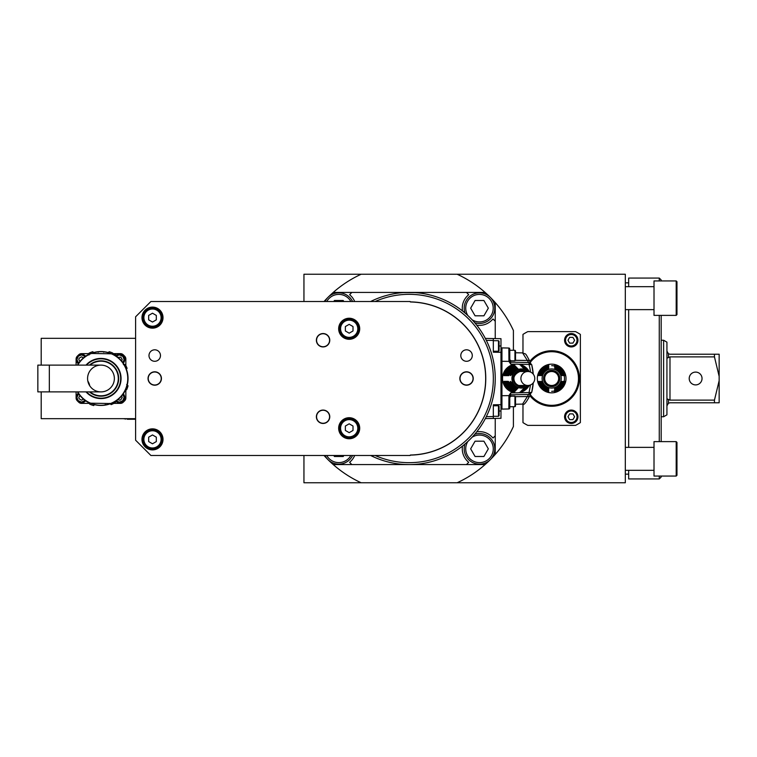 <?xml version="1.0" encoding="UTF-8"?>
<svg xmlns="http://www.w3.org/2000/svg" width="757" height="757" viewBox="0 0 757 757"><rect width="100%" height="100%" fill="white"/><g stroke="black" fill="none" stroke-linecap="round" stroke-linejoin="round"><path stroke-width="1.14" d="M135.598 338.332L41.2 338.332L41.2 365.111M135.598 418.668L41.2 418.668L41.2 391.889M125.842 419.056L123.457 418.668M127.28 418.668L135.598 419.056M134.935 418.668L135.598 419.246M127.28 419.246L134.935 419.246M76.107 391.889L76.107 398.012A3.823 3.823 0 0 0 77.129 400.614A32.523 32.523 0 0 0 78.87 402.346A3.823 3.823 0 0 0 81.472 403.367L89.648 403.367M89.099 353.633L81.472 353.633A3.823 3.823 0 0 0 78.87 354.655A32.523 32.523 0 0 0 77.129 356.386A3.823 3.823 0 0 0 76.107 358.988L76.107 365.111M125.842 365.584L125.842 358.988A3.823 3.823 0 0 0 124.829 356.386A32.523 32.523 0 0 0 123.088 354.655A3.823 3.823 0 0 0 120.486 353.633L112.859 353.633M113.9 403.367L120.486 403.367A3.823 3.823 0 0 0 123.088 402.346A32.523 32.523 0 0 0 124.829 400.614A3.823 3.823 0 0 0 125.842 398.012L125.842 389.836M78.312 363.701A5.261 5.261 0 0 1 79.807 354.607A5.261 5.261 0 0 1 85.617 356.216M78.633 363.218L76.873 359.556L78.34 356.168L81.586 354.882L85.144 356.547M83.44 357.881L81.567 356.802L79.173 358.184L78.804 359.566L79.92 361.496M116.285 355.345A5.261 5.261 0 0 1 123.277 363.161M116.587 355.847L119.464 354.882L122.918 356.433L124.12 359.575L122.937 362.679M121.659 361.042L122.199 359.566L120.817 357.172L117.931 357.389M89.61 402.932L89.704 404.162A28.028 28.028 0 0 0 93.688 405.563L94.019 405.203M89.733 404.172A28.028 28.028 0 0 0 93.65 405.553L93.688 405.563M109.718 403.377L110.219 403.812A26.94 26.94 0 0 1 94.53 404.664M110.077 403.689L111.147 404.617A28.028 28.028 0 0 0 114.127 403.244A28.028 28.028 0 0 1 111.184 404.598M125.548 389.855L126.504 389.779M126.646 389.741A28.028 28.028 0 0 0 128.028 385.824L128.037 385.796A28.028 28.028 0 0 1 126.637 389.77L126.646 389.741M128.037 385.796L126.656 384.499M105.261 404.522L105.024 405.137M93.792 352.696L92.789 351.702A28.028 28.028 0 0 0 89.156 353.093L89.023 354.995M92.789 351.702A28.028 28.028 0 0 0 89.127 353.103L89.317 353.112M98.24 352.27L98.514 351.664A26.94 26.94 0 0 0 93.66 352.563L94.133 353.036M98.514 351.664A26.94 26.94 0 0 1 108.289 352.563L108.696 352.166M112.878 354.087L112.802 353.093A28.028 28.028 0 0 0 109.197 351.712L109.159 351.702A28.028 28.028 0 0 1 112.831 353.103L112.84 353.349M109.159 351.702L108.289 352.563M103.444 351.664L103.709 352.27M126.381 369.151L127.081 368.299A28.028 28.028 0 0 0 125.284 364.552A28.028 28.028 0 0 1 127.091 368.328L126.93 368.517M125.265 364.524L123.382 364.581M89.515 402.705L90.045 402.951L89.515 402.932A0.956 0.956 0 0 1 89.127 402.838A27.072 27.072 0 0 1 77.451 391.889M77.451 365.111A27.072 27.072 0 0 1 89.979 353.765A0.956 0.956 0 0 1 90.367 353.68L90.906 353.68M112.575 354.361L115.982 355.383A7.939 7.939 0 0 0 117.95 357.787L118.13 357.559A7.655 7.655 0 0 1 116.228 355.251A7.655 7.655 0 0 0 118.13 357.559A27.072 27.072 0 0 1 117.392 400.027A7.655 7.655 0 0 0 115.414 402.27A2.101 2.101 0 0 1 113.588 403.32L111.042 403.32M127.753 378.964A26.779 26.779 0 0 1 110.484 403.538A26.779 26.779 0 0 0 111.355 353.812A26.779 26.779 0 0 1 127.753 378.964M89.979 353.765L90.102 354.03A26.779 26.779 0 0 0 77.782 365.111A26.779 26.779 0 0 1 91.474 353.462A26.779 26.779 0 0 0 77.782 365.111A26.779 26.779 0 0 1 127.753 378.964A26.779 26.779 0 0 1 77.782 391.889A26.779 26.779 0 0 0 90.603 403.188A26.779 26.779 0 0 1 77.782 391.889A26.779 26.779 0 0 0 89.25 402.582L89.127 402.838M90.603 403.188L110.484 403.538M111.355 353.812L91.474 353.462M90.007 391.889A17.316 17.316 0 0 0 118.291 378.803A17.316 17.316 0 0 0 101.277 361.193A17.316 17.316 0 0 0 101.107 361.184A17.316 17.316 0 0 0 90.007 365.111M101.277 361.193A17.316 17.316 0 0 1 118.291 378.803A17.316 17.316 0 0 1 100.672 395.807M114.364 378.5A13.389 13.389 0 0 0 94.284 366.899A13.389 13.389 0 0 0 94.284 390.101A13.389 13.389 0 0 0 114.364 378.5A13.389 13.389 0 0 1 100.974 391.889L49.328 391.889L49.328 365.111L100.974 365.111A13.389 13.389 0 0 1 114.364 378.5M49.328 365.111L37.85 365.111L37.85 391.889L49.328 391.889M111.904 354.049L114.449 354.134A2.101 2.101 0 0 1 116.228 355.251L115.982 355.383M127.431 372.785L127.848 375.245L127.431 372.785M127.715 382.692L127.223 385.133L127.715 382.692M123.277 393.839A5.261 5.261 0 0 1 123.221 401.087A5.261 5.261 0 0 1 115.991 401.409M122.937 394.321L124.12 397.444L122.662 400.832L119.407 402.118L116.36 400.973M117.931 399.601L119.436 400.198L120.817 399.828L122.199 397.434L121.659 395.958M85.617 400.784A5.261 5.261 0 0 1 76.306 397.378A5.261 5.261 0 0 1 78.312 393.299M85.144 400.453L81.538 402.118L78.075 400.567L76.873 397.387L78.633 393.782M79.92 395.504L78.804 397.434L79.173 398.816L81.567 400.198L83.44 399.119M87.831 381.064A12.339 12.339 0 0 1 89.695 385.701A12.339 12.339 0 0 0 87.831 381.064M414.893 292.609L403.415 292.609M409.159 464.58C416.558 464.372 416.558 464.372 409.159 464.58L405.099 464.486M370.665 301.504A86.08 86.08 0 0 1 495.239 378.5A86.08 86.08 0 0 1 370.665 455.496L370.968 455.648M527.913 385.483A9.567 9.491 -90 0 1 511.931 378.5A9.567 9.491 -90 0 1 527.913 371.517M529.285 371.668A14.345 14.241 90 0 0 502.516 378.5A14.345 14.241 90 0 0 515.659 392.807A14.345 14.241 -90 0 0 518.346 392.76A14.345 14.241 90 0 0 529.285 385.332M528.159 371.526A10.115 10.04 90 0 0 524.686 369.132L524.156 368.924M523.324 368.366L524.156 368.555A10.655 10.57 90 0 1 528.367 371.536M528.708 371.573A11.734 11.639 90 0 0 523.106 367.41L523.106 367.788M528.547 371.555A11.194 11.109 90 0 0 523.636 367.987L522.273 367.249M528.85 371.592A12.263 12.178 90 0 0 522.585 366.842L522.056 366.672M521.223 366.142L522.056 366.284A12.803 12.708 90 0 1 528.982 371.611M515.517 368.195L515.517 367.41A11.734 11.639 90 0 0 508.307 374.677L509.395 374.677L508.865 375.633L508.259 375.633L508.307 374.677M515.517 367.41L516.87 367.561L516.037 367.987A11.194 11.109 90 0 0 509.395 374.677M516.87 367.599L516.037 367.987M514.467 367.031L514.467 366.284A12.803 12.708 90 0 0 506.13 374.677L507.218 374.677L506.707 375.633L506.111 375.633L506.13 374.677M514.467 366.284L515.536 366.142L514.987 366.842A12.263 12.178 90 0 0 507.218 374.677M515.82 366.483L514.987 366.842M513.416 365.886L513.416 365.158A13.881 13.777 90 0 0 503.973 374.677L505.051 374.677L504.569 375.633L503.973 375.633L503.973 374.677M513.416 365.158L514.769 365.347L513.937 365.716A13.342 13.248 90 0 0 505.051 374.677M514.769 365.385L513.937 365.716M516.567 369.369L516.567 368.555L517.93 368.687L517.088 369.132A10.115 10.04 90 0 0 511.59 374.677L510.417 375.633L510.492 374.677L511.59 374.677M516.567 368.555A10.655 10.57 90 0 0 510.492 374.677M529.096 371.63A13.342 13.248 90 0 0 521.535 365.716L521.015 365.555M520.182 365.044L521.015 365.158A13.881 13.777 90 0 1 529.2 371.659M522.056 390.328L522.056 390.716A12.803 12.708 90 0 0 528.982 385.389M521.223 390.858L522.585 390.158A12.263 12.178 90 0 0 528.85 385.408M505.051 382.323L503.973 382.323L503.973 381.367L505.051 382.323A13.342 13.248 90 0 0 513.937 391.284L514.769 391.653L513.416 391.842L513.416 391.114M503.973 382.323A13.881 13.777 90 0 0 513.416 391.842M513.937 391.284L514.769 391.615M509.395 382.323L508.307 382.323L508.259 381.367L509.395 382.323A11.194 11.109 90 0 0 516.037 389.013L516.87 389.439L515.517 389.59L515.517 388.805M516.037 389.013L516.87 389.401M508.307 382.323A11.734 11.639 90 0 0 515.517 389.59M511.59 382.323L510.492 382.323L510.417 381.367L511.59 382.323A10.115 10.04 90 0 0 517.088 387.868L517.92 388.322L516.567 388.445L516.567 387.631M510.492 382.323A10.655 10.57 90 0 0 516.567 388.445M524.156 388.076L524.686 387.868A10.115 10.04 90 0 0 528.159 385.474M523.324 388.634L524.156 388.445A10.655 10.57 90 0 0 528.367 385.464M523.106 389.212L523.636 389.013A11.194 11.109 90 0 0 528.547 385.445M522.273 389.751L523.106 389.59A11.734 11.639 90 0 0 528.708 385.427M507.218 382.323L506.13 382.323L506.111 381.367L507.218 382.323A12.263 12.178 90 0 0 514.987 390.158L515.536 390.858L514.467 390.716L514.467 389.969M506.13 382.323A12.803 12.708 90 0 0 514.467 390.716M514.987 390.158L515.82 390.517M521.015 391.445L521.015 391.842A13.881 13.777 90 0 0 529.2 385.341M520.182 391.956L521.535 391.284A13.342 13.248 90 0 0 529.096 385.37M531.717 364.675L531.726 364.694A57.163 56.766 -90 0 1 533.24 374.128L531.717 364.675L529.011 362.518L510.53 362.196L510.729 364.108L508.941 361.43L508.836 348.031A0.956 0.956 180 0 1 509.773 348.986L509.773 361.43L508.941 361.43M518.346 364.24L529.039 364.429L529.011 362.518L531.726 364.694L529.039 364.429A54.296 53.889 -90 0 1 530.506 372.056M514.94 396.195L515.517 396.772L515.517 406.14L514.94 406.717L514.94 396.195L509.773 396.195L509.773 395.57L508.941 395.57L510.729 392.892L515.659 392.807M531.717 392.325L529.011 394.482A1.911 0.549 -91 0 0 529.531 392.656L531.726 392.306L533.24 382.872A57.163 56.766 -90 0 1 531.726 392.306L529.011 394.482L510.53 394.804L510.729 392.892M529.531 392.656L529.039 392.571L529.011 394.482M529.531 364.344A1.911 0.549 -89 0 0 529.011 362.518M529.957 361.638A2.867 1.94 158.1 0 0 529.891 361.411C524.62 351.627 526.437 354.73 522.585 352.894L528.632 362.508L510.53 362.196L509.773 361.43A0.766 0.766 0 0 0 509.773 361.449M509.773 395.551A0.766 0.766 0 0 0 509.773 395.57L509.773 408.014A0.956 0.956 0 0 1 508.836 408.969L501.948 409.092L501.948 347.908L508.836 348.031A0.956 0.956 0 0 1 509.773 348.986M510.53 396.195L510.53 394.804L509.773 395.57L510.53 394.804L528.632 394.492L522.585 404.106L515.517 404.229M510.455 394.804A0.766 0.766 0 0 0 509.972 395.059M508.941 395.57L508.836 408.969A0.956 0.956 -0 0 0 509.773 408.014M500.973 348.863A0.956 0.956 0 0 1 501.948 347.908L501.957 349.942M500.973 352.327L493.327 352.194L493.327 338.549L500.973 338.682L500.973 404.673L493.327 404.806L493.327 416.539L486.316 416.662M493.327 416.539L493.327 418.451L485.332 418.593L500.973 418.318L500.973 404.673M500.973 408.137A0.956 0.956 0 0 0 501.948 409.092M493.327 338.549L485.332 338.407M503.973 381.367L508.259 381.367M498.494 405.761L499.062 406.329L499.062 415.707L498.494 416.284L498.494 405.761L493.327 405.761M498.494 340.716L499.062 341.293L499.062 350.671L498.494 351.239L498.494 340.716L493.327 340.716M529.957 395.362A2.867 1.94 -158.1 0 1 529.891 395.589A2.867 1.94 -158.1 0 1 527.279 396.545L515.441 396.687M530.865 363.71L529.891 361.411A2.867 1.94 158.1 0 0 527.279 360.455L515.441 360.313M509.773 350.283L514.94 350.283L515.517 350.86L515.517 360.228L514.94 360.805L514.94 350.283M503.973 375.633L508.259 375.633M478.027 412.073L476.323 415.347M477.298 413.521L477.922 412.281M474.289 418.839L473.229 420.504M472.453 421.668L472.794 421.166M472.851 421.081L474.1 419.151M481.991 424.384L481.651 424.923M481.575 425.046L481.168 425.671M480.667 426.418L482.871 422.945M375.15 455.496A84.169 84.169 0 0 0 493.327 378.5A84.169 84.169 0 0 0 375.15 301.504M446.043 311.345L442.381 309.471A76.618 76.618 0 0 0 410.303 301.892A76.618 76.618 0 0 1 483.307 397.775A76.618 76.618 0 0 1 410.303 455.108M451.882 303.775L452.194 303.954C445.684 300.425 445.684 300.425 452.194 303.954L451.825 303.737M442.381 309.471L446.157 311.411M448.75 312.906L452.326 315.205L448.75 312.915M452.194 303.954C458.505 307.834 458.505 307.834 452.194 303.954L452.572 304.163M345.362 430.449L349.185 432.654L353.008 430.449L353.008 426.03L349.185 423.816L345.362 426.03L345.362 430.449M349.185 436.846A8.611 8.611 0 0 0 357.796 428.235A8.611 8.611 0 0 0 349.185 419.624A8.611 8.611 0 0 0 340.574 428.235A8.611 8.611 0 0 0 349.185 436.846M349.185 437.801A9.567 9.567 0 0 1 339.619 428.235A9.567 9.567 0 0 1 349.185 418.668A9.567 9.567 0 0 1 358.752 428.235A9.567 9.567 0 0 1 349.185 437.801M349.185 417.713A10.522 10.522 0 0 0 338.663 428.235A10.522 10.522 0 0 0 349.185 438.757A10.522 10.522 0 0 0 359.707 428.235A10.522 10.522 0 0 0 349.185 417.713M345.362 330.97L349.185 333.184L353.008 330.97L353.008 326.551L349.185 324.346L345.362 326.551L345.362 330.97M349.185 337.376A8.611 8.611 0 0 0 357.796 328.765A8.611 8.611 0 0 0 349.185 320.154A8.611 8.611 0 0 0 340.574 328.765A8.611 8.611 0 0 0 349.185 337.376M349.185 338.332A9.567 9.567 0 0 1 339.619 328.765A9.567 9.567 0 0 1 349.185 319.199A9.567 9.567 0 0 1 358.752 328.765A9.567 9.567 0 0 1 349.185 338.332M349.185 318.243A10.522 10.522 0 0 0 338.663 328.765A10.522 10.522 0 0 0 349.185 339.287A10.522 10.522 0 0 0 359.707 328.765A10.522 10.522 0 0 0 349.185 318.243M148.665 441.577L152.498 443.791L156.32 441.577L156.32 437.158L152.498 434.953L148.665 437.158L148.665 441.577M152.498 447.974A8.611 8.611 0 0 0 161.099 439.372A8.611 8.611 0 0 0 152.498 430.761A8.611 8.611 0 0 0 143.887 439.372A8.611 8.611 0 0 0 152.498 447.974M152.498 448.939A9.567 9.567 0 0 1 142.931 439.372A9.567 9.567 0 0 1 152.498 429.806A9.567 9.567 0 0 1 162.055 439.372A9.567 9.567 0 0 1 152.498 448.939M152.498 428.85A10.522 10.522 0 0 0 141.975 439.372A10.522 10.522 0 0 0 152.498 449.895A10.522 10.522 0 0 0 163.01 439.372A10.522 10.522 0 0 0 152.498 428.85M148.665 319.842L152.498 322.047L156.32 319.842L156.32 315.423L152.498 313.209L148.665 315.423L148.665 319.842M152.498 326.239A8.611 8.611 0 0 0 161.099 317.628A8.611 8.611 0 0 0 152.498 309.026A8.611 8.611 0 0 0 143.887 317.628A8.611 8.611 0 0 0 152.498 326.239M152.498 327.194A9.567 9.567 0 0 1 142.931 317.628A9.567 9.567 0 0 1 152.498 308.061A9.567 9.567 0 0 1 162.055 317.628A9.567 9.567 0 0 1 152.498 327.194M152.498 307.105A10.522 10.522 0 0 0 141.975 317.628A10.522 10.522 0 0 0 152.498 328.15A10.522 10.522 0 0 0 163.01 317.628A10.522 10.522 0 0 0 152.498 307.105M323.069 410.256A6.501 6.501 0 0 0 316.568 416.757A6.501 6.501 0 0 0 323.069 423.267A6.501 6.501 0 0 0 329.579 416.757A6.501 6.501 0 0 0 323.069 410.256M323.069 410.067A6.699 6.699 0 0 0 316.379 416.757A6.699 6.699 0 0 0 323.069 423.456A6.699 6.699 0 0 0 329.768 416.757A6.699 6.699 0 0 0 323.069 410.067M323.069 333.733A6.501 6.501 0 0 0 316.568 340.243A6.501 6.501 0 0 0 323.069 346.744A6.501 6.501 0 0 0 329.579 340.243A6.501 6.501 0 0 0 323.069 333.733M323.069 333.544A6.699 6.699 0 0 0 316.379 340.243A6.699 6.699 0 0 0 323.069 346.933A6.699 6.699 0 0 0 329.768 340.243A6.699 6.699 0 0 0 323.069 333.544M154.731 361.288A5.734 5.734 0 0 1 149.763 352.677A5.734 5.734 0 0 1 159.699 352.677A5.734 5.734 0 0 1 154.731 361.288M466.549 361.288A5.734 5.734 0 0 1 461.571 352.677A5.734 5.734 0 0 1 471.516 352.677A5.734 5.734 0 0 1 466.549 361.288M154.731 371.999A6.501 6.501 0 0 0 148.23 378.5A6.501 6.501 0 0 0 154.731 385.001A6.501 6.501 0 0 0 161.232 378.5A6.501 6.501 0 0 0 154.731 371.999M154.731 371.801A6.699 6.699 0 0 0 148.041 378.5A6.699 6.699 0 0 0 154.731 385.199A6.699 6.699 0 0 0 161.43 378.5A6.699 6.699 0 0 0 154.731 371.801M466.549 371.999A6.501 6.501 0 0 0 460.038 378.5A6.501 6.501 0 0 0 466.549 385.001A6.501 6.501 0 0 0 473.049 378.5A6.501 6.501 0 0 0 466.549 371.999M466.549 371.801A6.699 6.699 0 0 0 459.849 378.5A6.699 6.699 0 0 0 466.549 385.199A6.699 6.699 0 0 0 473.239 378.5A6.699 6.699 0 0 0 466.549 371.801M150.908 455.496L135.598 440.195L135.598 316.805L150.908 301.504L410.114 301.504A0.492 0.492 0 0 0 410.597 301.996A76.514 76.514 0 0 1 485.672 378.5A76.514 76.514 0 0 1 410.597 455.004A0.492 0.492 0 0 0 410.114 455.496L150.908 455.496M538.88 382.323L538.199 381.367L538.88 382.323A13.352 13.352 0 0 0 547.841 391.293L548.797 391.975L547.841 391.293M548.797 385.076L547.841 384.565M566.018 378.5A14.345 14.345 0 0 0 544.501 366.076A14.345 14.345 0 0 0 544.501 390.924A14.345 14.345 0 0 0 566.018 378.5M561.24 378.5A9.567 9.567 0 0 1 546.885 386.78A9.567 9.567 0 0 1 546.885 370.22A9.567 9.567 0 0 1 561.24 378.5M547.841 365.148L548.797 365.338L547.841 365.707L547.841 365.148A13.891 13.891 0 0 0 538.312 374.677L538.88 374.677L538.501 375.633L538.312 374.677M547.841 365.707A13.352 13.352 0 0 0 538.88 374.677M554.54 366.435L555.496 366.265L555.496 366.833L554.54 366.435M563.899 374.677L563.728 375.633L563.34 374.677L563.899 374.677A12.812 12.812 0 0 0 555.496 366.265M563.34 374.677A12.282 12.282 0 0 0 555.496 366.833M547.841 367.968L548.797 367.24L547.841 367.968A11.204 11.204 0 0 0 541.141 374.677L540.413 375.633L541.141 374.677M547.841 367.4A11.743 11.743 0 0 0 540.574 374.677M547.841 369.123L548.797 368.356L547.841 369.123A10.125 10.125 0 0 0 542.296 374.677L541.52 375.633L542.296 374.677M547.841 368.545A10.664 10.664 0 0 0 541.719 374.677M554.54 368.659L555.496 368.545L555.496 369.123L554.54 368.659M561.628 374.677L561.817 375.633L561.051 374.677L561.628 374.677A10.664 10.664 0 0 0 555.496 368.545M561.051 374.677A10.125 10.125 0 0 0 555.496 369.123M562.196 374.677L562.934 375.633L562.196 374.677A11.204 11.204 0 0 0 555.496 367.968L554.54 367.24L555.496 367.968M562.773 374.677A11.743 11.743 0 0 0 555.496 367.4M554.54 365.338L555.496 365.148L555.496 365.707L554.54 365.338M565.025 374.677L564.836 375.633L564.467 374.677L565.025 374.677A13.891 13.891 0 0 0 555.496 365.148M564.467 374.677A13.352 13.352 0 0 0 555.496 365.707M547.841 366.265L548.797 366.435L547.841 366.833L547.841 366.265A12.812 12.812 0 0 0 539.438 374.677L540.006 374.677L539.609 375.633L539.438 374.677M547.841 366.833A12.282 12.282 0 0 0 540.006 374.677M538.312 382.323A13.891 13.891 0 0 0 547.841 391.852M555.496 387.877L554.54 388.644L555.496 387.877A10.125 10.125 0 0 0 561.051 382.323L561.817 381.367L561.051 382.323M555.496 388.455A10.664 10.664 0 0 0 561.628 382.323M555.496 391.852L554.54 391.662L555.496 391.293L555.496 391.852A13.891 13.891 0 0 0 565.025 382.323L564.467 382.323L564.836 381.367L565.025 382.323M555.496 391.293A13.352 13.352 0 0 0 564.467 382.323M555.496 390.735L554.54 390.565L555.496 390.167L555.496 390.735A12.812 12.812 0 0 0 563.899 382.323L563.34 382.323L563.728 381.367L563.899 382.323M555.496 390.167A12.282 12.282 0 0 0 563.34 382.323M555.496 389.6L554.54 389.76L555.496 389.032L555.496 389.6A11.743 11.743 0 0 0 562.773 382.323L562.196 382.323L562.934 381.367L562.773 382.323M555.496 389.032A11.204 11.204 0 0 0 562.196 382.323M540.006 382.323L539.306 381.367L540.006 382.323A12.282 12.282 0 0 0 547.841 390.167L548.797 390.867L547.841 390.167M539.438 382.323A12.812 12.812 0 0 0 547.841 390.735M540.574 382.323L540.413 381.367L541.141 382.323L540.574 382.323A11.743 11.743 0 0 0 547.841 389.6L547.841 389.032L548.797 389.76L547.841 389.6M541.141 382.323A11.204 11.204 0 0 0 547.841 389.032M542.296 382.323L541.52 381.367L542.296 382.323A10.125 10.125 0 0 0 547.841 387.877L548.797 388.644L547.841 387.877M541.719 382.323A10.664 10.664 0 0 0 547.841 388.455M544.501 378.5A7.173 7.173 0 0 1 555.212 372.264A7.173 7.173 0 0 1 555.354 384.66A7.173 7.173 0 0 1 544.501 378.5M545.144 381.471L545.598 382.323L545.305 381.367M545.116 381.424L545.598 382.323L545.116 381.424M557.739 382.323L558.25 381.367M555.496 384.565L554.54 385.076L555.496 384.565M547.841 372.435L548.797 371.924L547.841 372.435M545.097 375.633L545.598 374.677L545.305 375.633M554.578 371.942L555.496 372.435M557.739 374.677L558.25 375.633L557.739 374.677M544.69 378.5A6.983 6.983 0 0 0 555.165 384.547A6.983 6.983 0 0 0 555.165 372.453A6.983 6.983 0 0 0 544.69 378.5M551.673 406.235A27.735 27.735 0 0 1 529.862 395.646A27.735 27.735 0 0 0 576.588 366.322A27.735 27.735 0 0 0 529.862 361.354A27.735 27.735 0 0 1 579.408 378.5M522.973 404.077L522.973 422.595A52.602 52.602 0 0 0 527.78 425.368L575.566 425.368A52.602 52.602 0 0 0 580.364 422.595L580.364 334.405A52.602 52.602 0 0 0 575.566 331.632L527.78 331.632A52.602 52.602 0 0 0 522.973 334.405L522.973 352.923M457.162 274.242L361.146 274.242A114.78 114.78 0 0 0 333.241 292.42L485.076 292.42A114.78 114.78 0 0 0 457.162 274.242L625.32 274.242L625.32 482.758L457.162 482.758A114.78 114.78 0 0 0 485.076 464.58L466.454 464.58L468.668 462.366L467.324 461.013A17.212 17.212 0 0 1 462.499 446.062M485.076 464.58A114.78 114.78 0 0 0 513.407 426.503L513.407 406.717M466.454 464.58L333.241 464.58A114.78 114.78 0 0 0 361.146 482.758L303.945 482.758L303.945 455.496M457.162 482.758L361.146 482.758M333.241 464.58A114.78 114.78 0 0 1 324.034 455.496M324.034 301.504A114.78 114.78 0 0 1 333.241 292.42M513.407 350.283L513.407 330.497A114.78 114.78 0 0 0 495.239 302.582L495.239 321.205L493.025 318.981L491.672 320.334A17.212 17.212 0 0 1 476.711 325.15M485.076 292.42A114.78 114.78 0 0 1 495.239 302.582M495.239 454.418L495.239 418.422M495.239 338.578L495.239 321.205M351.854 464.58L349.639 462.366L350.993 461.013A17.212 17.212 0 0 0 354.692 455.496M495.239 435.795L493.025 438.019L491.672 436.666A17.212 17.212 0 0 0 476.711 431.85M466.454 292.42L468.668 294.634L467.324 295.987A17.212 17.212 0 0 0 462.499 310.938M351.854 292.42L349.639 294.634L350.993 295.987A17.212 17.212 0 0 1 354.692 301.504M352.592 455.496A15.301 15.301 0 0 1 325.037 455.496M333.828 455.496L334.395 456.49L343.233 456.49L343.81 455.496M325.037 301.504A15.301 15.301 0 0 1 352.592 301.504M343.81 301.504L343.233 300.51L334.395 300.51L333.828 301.504M464.959 312.953A15.301 15.301 0 0 1 479.474 292.855A15.301 15.301 0 0 1 494.794 308.165A15.301 15.301 0 0 1 474.696 322.69M488.331 308.165L483.912 300.51L475.074 300.51L470.655 308.165L475.074 315.811L483.912 315.811L488.331 308.165M474.696 434.31A15.301 15.301 0 0 1 494.794 448.835A15.301 15.301 0 0 1 479.493 464.145A15.301 15.301 0 0 1 464.959 444.047M488.331 448.835L483.912 441.189L475.074 441.189L470.655 448.835L475.074 456.49L483.912 456.49L488.331 448.835M361.146 274.242L303.945 274.242L303.945 301.504M628.67 447.368L628.67 309.632M628.67 286.676L628.67 278.065L659.271 278.065L659.271 280.942M661.183 476.058L661.183 477.014L659.271 478.935L628.67 478.935L628.67 470.324M659.271 478.935L659.271 476.058M659.271 441.624L659.271 315.376M661.183 441.624L661.183 315.376M661.183 280.942L661.183 279.986L659.271 278.065M663.615 340.243L666.926 342.155L666.926 414.845L663.615 416.757L663.615 340.243L661.183 340.243M666.926 358.222L669.983 356.878L666.926 358.222M669.983 400.122L666.926 398.778L668.459 399.649L668.459 403.207L666.926 405.856L668.459 403.207L669.983 402.79L714.457 402.79L714.457 400.122L669.983 400.122L669.983 356.878L714.457 356.878L714.457 354.21L669.983 354.21L668.459 353.793L666.926 351.144L668.459 353.793L668.459 357.351M714.457 354.21L719.15 354.21L719.15 376.343L714.457 356.878M714.457 400.122L719.15 380.657L719.15 376.343M702.032 378.5A6.406 6.406 0 0 1 695.617 384.906A6.406 6.406 0 0 1 689.211 378.5A6.406 6.406 0 0 1 695.617 372.094A6.406 6.406 0 0 1 702.032 378.5M719.15 380.657L719.15 402.79L714.457 402.79M654.01 458.846L654.01 476.058L676.2 476.058L676.2 441.624L654.01 441.624L654.01 458.846M676.966 475.292L676.2 476.058L676.966 475.292L676.966 442.391L676.2 441.624M654.01 298.154L654.01 315.376L676.2 315.376L676.2 280.942L676.966 281.708L676.2 280.942L654.01 280.942L654.01 298.154M676.2 315.376L676.966 314.609L676.966 281.708M577.969 340.243A6.699 6.699 0 0 1 571.431 346.933A6.699 6.699 0 0 1 564.59 340.546A6.699 6.699 0 0 1 571.128 333.544A6.699 6.699 0 0 1 577.969 340.243M569.624 343.11L572.935 343.11L574.591 340.243L572.935 337.376L569.624 337.376L567.968 340.243L569.624 343.11M577.969 416.757A6.699 6.699 0 0 1 571.431 423.456A6.699 6.699 0 0 1 564.59 417.069A6.699 6.699 0 0 1 571.128 410.067A6.699 6.699 0 0 1 577.969 416.757M569.624 419.624L572.935 419.624L574.591 416.757L572.935 413.89L569.624 413.89L567.968 416.757L569.624 419.624M520.901 378.5A6.983 6.927 90 0 0 527.837 385.483A6.983 6.927 90 0 0 534.764 378.5A6.983 6.927 90 0 0 527.837 371.517A6.983 6.927 90 0 0 520.901 378.5M115.594 354.901A1.817 1.817 0 0 0 115.045 354.55M111.724 403.027L113.588 403.027L111.724 403.027M86.005 365.111A20.089 20.089 0 0 1 121.063 378.718A20.089 20.089 0 0 1 86.005 391.889M86.544 365.111A19.691 19.691 0 0 1 120.666 378.841A19.691 19.691 0 0 1 86.544 391.889M89.411 365.111A17.695 17.695 0 0 1 117.505 384.811A17.695 17.695 0 0 1 89.411 391.889M117.392 400.027L117.212 399.8A7.939 7.939 0 0 0 115.159 402.128L115.414 402.27M115.159 402.128A1.817 1.817 0 0 1 113.588 403.027L113.588 403.32M523.863 385.483A7.438 7.39 -90 0 1 513.918 378.5A7.438 7.39 -90 0 1 523.863 371.517M526.049 385.483A8.403 8.336 -90 0 1 515.157 372.964A8.403 8.336 -90 0 1 526.049 371.517M515.659 364.193L510.729 364.108M509.773 395.608L500.973 395.722M500.973 361.278L509.773 361.392M518.346 392.76L529.039 392.571L530.506 384.944M493.327 340.461L486.316 340.338M500.973 345.977L499.062 345.977M500.973 411.023L499.062 411.023M514.486 391.956L514.486 391.464M515.536 390.858L515.536 390.347M516.577 389.751L516.577 389.23M517.627 388.634L517.627 388.104M510.53 362.196L510.53 360.805M510.53 360.247A0.766 0.539 -0 0 1 509.773 359.707M510.53 396.753A0.766 0.539 0 0 0 509.773 397.293M517.627 368.896L517.627 368.366M514.486 365.536L514.486 365.044M515.536 366.653L515.536 366.142M516.577 367.77L516.577 367.249M543.545 378.5A8.128 8.128 0 0 1 555.685 371.432A8.128 8.128 0 0 1 555.846 385.483A8.128 8.128 0 0 1 543.545 378.5M551.673 365.688A12.812 12.812 0 0 1 554.54 366.01A12.812 12.812 0 0 0 551.673 365.688M554.54 390.99A12.812 12.812 0 0 1 551.673 391.312A12.812 12.812 0 0 0 554.54 390.99M564.164 381.367A12.812 12.812 0 0 0 564.164 375.633M530.279 362.385A26.779 26.779 0 0 1 575.613 366.492A26.779 26.779 0 0 1 530.279 394.615M350.87 455.496A13.777 13.777 0 0 1 326.759 455.496M326.759 301.504A13.777 13.777 0 0 1 350.87 301.504M467.864 315.546A13.777 13.777 0 0 1 475.633 294.946A13.777 13.777 0 0 1 486.126 320.23A13.777 13.777 0 0 1 472.113 319.785M472.113 437.215A13.777 13.777 0 0 1 493.271 448.835A13.777 13.777 0 0 1 475.651 462.063A13.777 13.777 0 0 1 467.864 441.454M565.545 340.508A5.734 5.734 0 0 1 574.071 335.228A5.734 5.734 0 0 1 574.298 345.116A5.734 5.734 0 0 1 565.545 340.508M565.545 417.022A5.734 5.734 0 0 1 574.071 411.742A5.734 5.734 0 0 1 574.298 421.64A5.734 5.734 0 0 1 565.545 417.022M82.873 358.373L81.027 360.209M82.882 358.364L81.018 360.218M80.393 396.081L82.153 397.955M521.043 385.938C514.533 385.975 508.676 375.756 521.043 371.062M498.494 416.284L493.327 416.284M498.494 351.239L493.327 351.239M530.865 393.29L529.891 395.589C526.096 402.809 523.664 405.648 522.585 404.106M522.585 352.894L515.517 352.771M514.94 406.717L509.773 406.717M514.94 360.805L509.773 360.805M628.67 282.853L625.32 282.853M628.67 474.147L625.32 474.147M663.615 416.757L661.183 416.757M625.32 470.324L654.01 470.324M625.32 447.368L654.01 447.368M625.32 309.632L654.01 309.632M625.32 286.676L654.01 286.676M527.837 371.517L518.753 371.517M527.837 385.483L518.753 385.483"/></g></svg>
